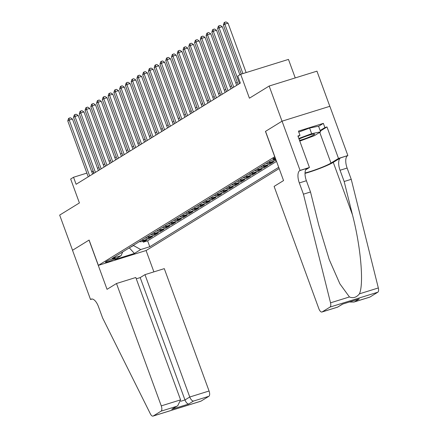 <?xml version="1.0" encoding="UTF-8"?>
<svg xmlns="http://www.w3.org/2000/svg" width="438" height="438" viewBox="0 0 438 438"><rect width="100%" height="100%" fill="white"/><g stroke="black" fill="none" stroke-linecap="round" stroke-linejoin="round"><path stroke-width="0.66" d="M275.168 157.658A4.818 0.482 159.9 0 0 273.339 158.556A4.818 0.482 159.9 0 0 272.951 158.923A4.818 0.482 159.9 0 0 275.464 158.457M295.239 77.915L288.467 59.409L240.67 74.285L237.785 76.059L240.358 83.089L76.113 184.283L73.54 177.253L70.66 179.027L79.409 202.936L59.672 215.096L72.538 250.262L89.111 240.051L98.375 265.368L274.818 156.689M329.819 106.314L316.953 71.159L269.156 86.034L282.023 121.195L265.455 131.405L274.719 156.722M98.375 265.368L146.172 250.498L279.159 168.559M139.415 241.623A6.022 5.376 58.4 0 0 142.032 241.513L146.746 240.046L143.286 242.176L142.941 241.228M141.72 240.199A6.022 5.376 58.4 0 0 144.337 240.095L149.051 238.628L148.706 237.681M149.051 238.628L152.512 236.498L147.792 237.965A6.022 5.376 58.4 0 1 145.175 238.069M150.94 234.522A6.022 5.376 58.4 0 0 153.557 234.412L158.271 232.945L154.817 235.075L154.466 234.127M156.7 230.968A6.022 5.376 58.4 0 0 159.322 230.859L164.036 229.392L160.576 231.527L160.231 230.58M162.465 227.421A6.022 5.376 58.4 0 0 165.082 227.311L169.796 225.844L166.341 227.974L165.997 227.026M168.23 223.867A6.022 5.376 58.4 0 0 170.847 223.758L175.561 222.29L172.101 224.426L171.756 223.479M173.99 220.314A6.022 5.376 58.4 0 0 176.607 220.21L181.327 218.743L177.866 220.872L177.521 219.925M179.755 216.766A6.022 5.376 58.4 0 0 182.372 216.657L187.086 215.189L183.631 217.325L183.281 216.377M185.515 213.213A6.022 5.376 58.4 0 0 188.137 213.109L192.851 211.642L189.391 213.771L189.046 212.824M191.28 209.665A6.022 5.376 58.4 0 0 193.897 209.556L198.611 208.088L195.156 210.224L194.811 209.276M197.045 206.112A6.022 5.376 58.4 0 0 199.662 206.008L204.376 204.541L200.916 206.67L200.571 205.723M202.805 202.564A6.022 5.376 58.4 0 0 205.422 202.455L210.141 200.987L206.681 203.117L206.336 202.175M208.57 199.011A6.022 5.376 58.4 0 0 211.187 198.907L215.901 197.439L212.446 199.569L212.096 198.622M214.33 195.463A6.022 5.376 58.4 0 0 216.952 195.353L221.666 193.886L218.206 196.016L217.861 195.074M220.095 191.91A6.022 5.376 58.4 0 0 222.712 191.806L227.426 190.338L223.971 192.468L223.626 191.521M225.86 188.362A6.022 5.376 58.4 0 0 228.477 188.252L233.191 186.785L229.731 188.915L229.386 187.973M231.62 184.809A6.022 5.376 58.4 0 0 234.237 184.705L238.956 183.237L235.496 185.367L235.151 184.42M237.385 181.261A6.022 5.376 58.4 0 0 240.002 181.151L244.716 179.684L241.261 181.814L240.911 180.872M243.145 177.708A6.022 5.376 58.4 0 0 245.767 177.604L250.481 176.136L247.021 178.266L246.676 177.319M248.91 174.16A6.022 5.376 58.4 0 0 251.527 174.05L256.241 172.583L252.786 174.713L252.441 173.766M254.675 170.606A6.022 5.376 58.4 0 0 257.292 170.502L262.006 169.035L258.546 171.165L258.201 170.218M260.435 167.059A6.022 5.376 58.4 0 0 263.052 166.949L267.771 165.482L264.311 167.612L263.966 166.664M266.2 163.505A6.022 5.376 58.4 0 0 268.817 163.401L273.531 161.934L270.076 164.064L269.726 163.117M276.143 160.324L275.836 160.511L275.491 159.563M113.716 259.384L114.986 258.601A4.665 0.465 159.9 0 0 115.364 258.245A4.665 0.465 159.9 0 0 111.816 259.055A4.665 0.465 159.9 0 0 106.976 261.092L105.711 261.875A4.665 0.465 159.9 0 0 105.334 262.231A4.665 0.465 159.9 0 0 108.881 261.42A4.665 0.465 159.9 0 0 113.716 259.384L113.415 258.551M275.683 159.06L271.117 160.478L112.057 258.475L121.102 255.661L122.711 251.91M129.391 247.793L133.508 245.532L140.735 249.55L149.78 246.736L278.699 167.305M140.735 249.55L134.395 253.454L114.761 259.57L121.102 255.661M143.286 242.176L147.617 240.829L276.537 161.398M272.513 160.045A6.022 5.376 58.4 0 0 274.582 159.848L275.83 159.459M275.836 160.511L271.122 161.978A6.022 5.376 -121.6 0 1 268.505 162.087M270.076 164.064L265.357 165.531A6.022 5.376 -121.6 0 1 262.74 165.635M264.311 167.612L259.597 169.079A6.022 5.376 -121.6 0 1 256.98 169.188M258.546 171.165L253.832 172.632A6.022 5.376 -121.6 0 1 251.215 172.736M252.786 174.713L248.072 176.18A6.022 5.376 -121.6 0 1 245.45 176.29M247.021 178.266L242.307 179.733A6.022 5.376 -121.6 0 1 239.69 179.837M241.261 181.814L236.542 183.281A6.022 5.376 -121.6 0 1 233.925 183.391M235.496 185.367L230.782 186.834A6.022 5.376 -121.6 0 1 228.165 186.938M229.731 188.915L225.017 190.382A6.022 5.376 -121.6 0 1 222.4 190.492M223.971 192.468L219.257 193.935A6.022 5.376 -121.6 0 1 216.635 194.039M218.206 196.016L213.492 197.483A6.022 5.376 -121.6 0 1 210.875 197.593M212.446 199.569L207.727 201.037A6.022 5.376 -121.6 0 1 205.11 201.146M206.681 203.117L201.967 204.584A6.022 5.376 -121.6 0 1 199.35 204.694M200.916 206.67L196.202 208.138A6.022 5.376 -121.6 0 1 193.585 208.247M195.156 210.224L190.442 211.691A6.022 5.376 -121.6 0 1 187.82 211.795M189.391 213.771L184.677 215.239A6.022 5.376 -121.6 0 1 182.06 215.348M183.631 217.325L178.912 218.792A6.022 5.376 -121.6 0 1 176.295 218.896M177.866 220.872L173.152 222.34A6.022 5.376 -121.6 0 1 170.535 222.449M172.101 224.426L167.387 225.893A6.022 5.376 -121.6 0 1 164.77 225.997M166.341 227.974L161.627 229.441A6.022 5.376 -121.6 0 1 159.005 229.55M160.576 231.527L155.862 232.994A6.022 5.376 -121.6 0 1 153.245 233.098M154.817 235.075L150.097 236.542A6.022 5.376 -121.6 0 1 147.48 236.651M240.67 74.285L249.419 98.194L269.156 86.034M93.184 171.055L91.684 171.603M86.872 173.103L73.54 177.253M237.259 82.295L235.874 83.149M231.494 85.843L230.109 86.697M225.734 89.396L224.344 90.25M219.969 92.944L218.584 93.798M214.209 96.497L212.819 97.351M208.444 100.045L207.059 100.899M202.679 103.598L201.294 104.452M196.919 107.146L195.529 108M191.154 110.699L189.769 111.553M185.394 114.247L184.004 115.101M179.629 117.8L178.244 118.654M173.864 121.348L172.479 122.202M168.104 124.901L166.714 125.755M162.339 128.449L160.954 129.303M156.58 132.002L155.189 132.856M150.814 135.55L149.429 136.404M145.049 139.103L143.664 139.957M139.289 142.651L137.899 143.505M133.524 146.204L132.139 147.059M127.765 149.752L126.374 150.606M121.999 153.305L120.614 154.16M116.234 156.853L114.849 157.707M110.475 160.407L109.084 161.261M104.709 163.954L103.324 164.808M98.95 167.508L97.559 168.362M128.575 248.297L129.473 248.017L134.395 253.454M93.727 173.432L92.922 171.22M147.617 240.829L149.78 246.736M92.604 174.121L72.445 119.026L69.215 120.034L89.67 175.934M67.775 120.921L68.509 118.523L69.084 118.167L69.215 120.034L67.775 120.921L88.23 176.821M69.084 118.167L70.376 117.767L72.445 119.026M299.532 140.439A9.784 0.98 159.9 0 0 310.832 136.393A9.784 0.98 159.9 0 0 314.418 134.033A9.784 0.98 159.9 0 0 300.03 138.611A9.784 0.98 159.9 0 0 299.034 139.07M298.782 132.084L309.595 128.044L318.563 126.199L320.621 131.827L314.402 135.66L299.784 141.124M298.815 138.468L311.653 133.667L320.621 131.827M309.595 128.044L311.653 133.667M116.486 283.512L161.266 405.878L180.582 399.867L135.802 277.5L116.486 283.512L107.036 289.332L89.023 240.106L72.511 250.279L90.524 299.504L92.122 299.006M136.278 278.809L140.193 277.593L144.973 274.648L164.288 268.636L209.068 391.003A4.517 1.982 72.7 0 1 208.882 396.286L201.015 401.131A4.517 1.982 72.7 0 1 200.812 401.224L153.015 416.1A4.517 1.982 -107.3 0 1 150.365 413.833L102.596 317.922L98.479 306.671A10.539 4.621 -107.3 0 0 91.318 299.094A10.539 4.621 -107.3 0 0 90.841 299.313L90.524 299.504M208.882 396.286L193.443 401.093L188.663 404.039L171.74 409.306L176.519 406.355L161.085 411.162L153.218 416.007L201.015 401.131M146.078 250.525L153.891 271.872M144.973 274.648L189.753 397.014L209.068 391.003M161.085 411.162A4.517 1.982 -107.3 0 0 161.266 405.878M140.193 277.593L184.967 399.96L189.753 397.014C190.82 399.549 192.052 400.907 193.443 401.093M188.663 404.039C187.267 403.852 186.041 402.495 184.967 399.96L180.784 401.263M171.74 409.306L177.729 405.747L180.582 399.867M176.519 406.355L177.729 405.747M303.435 194.182L310.509 191.981L318.815 225.296L329.206 259.52L339.893 283.851L349.431 296.948C353.165 298.497 356.499 297.462 359.428 293.838C364.038 283.873 360.753 246.561 352.47 214.823L344.164 181.513L340.047 170.256A10.539 4.621 72.7 0 1 340.479 157.926L347.865 155.534L329.852 106.303L282.056 121.178L265.543 131.351L283.556 180.576L274.106 186.402L318.886 308.768A4.517 1.982 -107.3 0 0 321.957 312.015A4.517 1.982 -107.3 0 0 322.16 311.922L330.028 307.076A4.517 1.982 -107.3 0 0 330.531 302.833L303.435 194.182L299.318 182.931A10.539 4.621 72.7 0 1 299.751 170.601L300.068 170.404L282.056 121.178M344.164 181.513L351.238 179.312L347.12 168.055A10.539 4.621 72.7 0 1 347.548 155.725M299.751 170.601L306.824 168.4A10.539 4.621 72.7 0 0 306.392 180.73L310.509 191.981M322.16 311.922L337.594 307.115L342.379 304.169L359.302 298.902L354.517 301.853L369.957 297.046L377.824 292.201L330.028 307.076M359.428 293.838L378.328 287.958L351.238 179.312M300.068 170.404L309.436 167.491L297.906 135.983L299.97 135.342L298.092 136.497M318.596 126.297L323.359 123.363L298.426 131.121L299.97 135.342M323.359 123.363L324.903 127.584L326.972 126.938L338.503 158.446L347.865 155.534M305.029 172.988A16.934 1.697 159.9 0 0 330.98 163.078L338.503 158.446M309.436 167.491L305.68 169.802M305.018 173.377A19.606 1.966 159.9 0 0 333.274 162.367L340.479 157.926M378.328 287.958A4.517 1.982 72.7 0 1 377.824 292.201M369.957 297.046A4.517 1.982 72.7 0 1 369.754 297.139L353.888 302.078L349.458 301.996M326.972 126.938L320.331 131.033M320.14 130.519L324.903 127.584M337.594 307.115L342.719 304.092M342.379 304.169L359.302 298.902M354.517 301.853L353.888 302.078M98.369 170.574L78.21 115.479L74.98 116.481L95.435 172.38M73.535 117.368L74.268 114.975L74.843 114.619L74.98 116.481L73.535 117.368L93.995 173.267M74.843 114.619L76.135 114.214L78.21 115.479M104.134 167.02L83.97 111.925L80.74 112.933L101.194 168.833M79.3 113.82L80.034 111.422L80.608 111.066L80.74 112.933L79.3 113.82L99.754 169.72M80.608 111.066L81.901 110.666L83.97 111.925M109.894 163.473L89.735 108.378L86.505 109.38L106.96 165.279M85.065 110.266L85.793 107.874L86.374 107.518L86.505 109.38L85.065 110.266L105.52 166.166M86.374 107.518L87.666 107.113L89.735 108.378M115.659 159.919L95.495 104.824L92.265 105.832L112.725 161.726M90.825 106.719L91.558 104.321L92.133 103.965L92.265 105.832L90.825 106.719L111.285 162.618M92.133 103.965L93.425 103.565L95.495 104.824M121.419 156.371L101.26 101.277L98.03 102.278L118.484 158.178M96.59 103.165L97.324 100.773L97.898 100.417L98.03 102.278L96.59 103.165L117.045 159.065M97.898 100.417L99.191 100.012L101.26 101.277M127.184 152.818L107.02 97.723L103.795 98.731L124.25 154.625M102.35 99.618L103.083 97.22L103.658 96.864L103.795 98.731L102.35 99.618L122.81 155.517M103.658 96.864L104.95 96.464L107.02 97.723M132.949 149.27L112.785 94.175L109.555 95.177L130.009 151.077M108.115 96.064L108.848 93.672L109.423 93.316L109.555 95.177L108.115 96.064L128.569 151.964M109.423 93.316L110.715 92.911L112.785 94.175M138.709 145.717L118.55 90.622L115.32 91.63L135.775 147.524M113.88 92.517L114.608 90.118L115.189 89.763L115.32 91.63L113.88 92.517L134.335 148.416M115.189 89.763L116.481 89.363L118.55 90.622M144.474 142.169L124.31 87.074L121.08 88.076L141.54 143.976M119.64 88.963L120.373 86.571L120.948 86.215L121.08 88.076L119.64 88.963L140.1 144.863M120.948 86.215L122.24 85.81L124.31 87.074M150.234 138.616L130.075 83.521L126.845 84.529L147.299 140.423M125.405 85.415L126.139 83.017L126.713 82.662L126.845 84.529L125.405 85.415L145.859 141.315M126.713 82.662L128.006 82.262L130.075 83.521M155.999 135.068L135.835 79.968L132.61 80.975L153.065 136.875M131.165 81.862L131.898 79.47L132.473 79.114L132.61 80.975L131.165 81.862L151.625 137.762M132.473 79.114L133.765 78.709L135.835 79.968M161.764 131.515L141.6 76.42L138.37 77.427L158.824 133.322M136.93 78.314L137.663 75.916L138.238 75.56L138.37 77.427L136.93 78.314L157.384 134.214M138.238 75.56L139.53 75.161L141.6 76.42M167.524 127.967L147.365 72.867L144.135 73.874L164.589 129.774M142.695 74.761L143.423 72.363L144.003 72.013L144.135 73.874L142.695 74.761L163.15 130.661M144.003 72.013L145.296 71.608L147.365 72.867M173.289 124.414L153.125 69.319L149.895 70.326L170.355 126.221M148.455 71.213L149.188 68.815L149.763 68.459L149.895 70.326L148.455 71.213L168.915 127.108M149.763 68.459L151.055 68.06L153.125 69.319M179.049 120.861L158.89 65.766L155.66 66.773L176.114 122.673M154.22 67.66L154.953 65.262L155.528 64.912L155.66 66.773L154.22 67.66L174.674 123.56M155.528 64.912L156.82 64.506L158.89 65.766M184.814 117.313L164.65 62.218L161.425 63.22L181.879 119.12M159.98 64.112L160.713 61.714L161.288 61.358L161.425 63.22L159.98 64.112L180.44 120.007M161.288 61.358L162.58 60.959L164.65 62.218M190.579 113.76L170.415 58.665L167.185 59.672L187.639 115.572M165.745 60.559L166.478 58.161L167.053 57.811L167.185 59.672L165.745 60.559L186.199 116.459M167.053 57.811L168.345 57.405L170.415 58.665M196.339 110.212L176.18 55.117L172.95 56.119L193.404 112.018M171.51 57.011L172.238 54.613L172.818 54.257L172.95 56.119L171.51 57.011L191.964 112.905M172.818 54.257L174.11 53.858L176.18 55.117M202.104 106.658L181.94 51.564L178.709 52.571L199.17 108.471M177.27 53.458L178.003 51.06L178.578 50.709L178.709 52.571L177.27 53.458L197.73 109.358M178.578 50.709L179.87 50.304L181.94 51.564M207.864 103.111L187.705 48.016L184.475 49.018L204.929 104.917M183.035 49.91L183.768 47.512L184.343 47.156L184.475 49.018L183.035 49.91L203.489 105.804M184.343 47.156L185.635 46.757L187.705 48.016M213.629 99.557L193.465 44.462L190.24 45.47L210.694 101.37M188.794 46.357L189.528 43.959L190.103 43.608L190.24 45.47L188.794 46.357L209.254 102.257M190.103 43.608L191.395 43.203L193.465 44.462M219.394 96.01L199.23 40.915L196 41.917L216.454 97.816M194.56 42.809L195.293 40.411L195.868 40.055L196 41.917L194.56 42.809L215.014 98.703M195.868 40.055L197.16 39.655L199.23 40.915M225.154 92.456L204.995 37.361L201.765 38.369L222.219 94.269M200.325 39.256L201.053 36.858L201.633 36.502L201.765 38.369L200.325 39.256L220.779 95.156M201.633 36.502L202.925 36.102L204.995 37.361M230.919 88.909L210.755 33.814L207.524 34.816L227.984 90.715M206.084 35.702L206.818 33.31L207.393 32.954L207.524 34.816L206.084 35.702L226.545 91.602M207.393 32.954L208.685 32.554L210.755 33.814M236.679 85.355L216.52 30.26L213.29 31.268L233.744 87.167M211.85 32.155L212.583 29.757L213.158 29.401L213.29 31.268L211.85 32.155L232.304 88.054M213.158 29.401L214.45 29.001L216.52 30.26M239.871 74.772L222.28 26.713L219.055 27.714L239.509 83.614M217.609 28.601L218.343 26.209L218.918 25.853L219.055 27.714L217.609 28.601L238.069 84.501M218.918 25.853L220.21 25.453L222.28 26.713M246.129 72.582L228.045 23.159L224.814 24.167L242.904 73.589M223.375 25.054L224.108 22.656L224.683 22.3L224.814 24.167L223.375 25.054L241.316 74.082M224.683 22.3L225.975 21.9L228.045 23.159M144.337 240.095L142.032 241.513M275.716 159.147L274.582 159.848M271.122 161.978L268.817 163.401M265.357 165.531L263.052 166.949M259.597 169.079L257.292 170.502M253.832 172.632L251.527 174.05M248.072 176.18L245.767 177.604M242.307 179.733L240.002 181.151M236.542 183.281L234.237 184.705M230.782 186.834L228.477 188.252M225.017 190.382L222.712 191.806M219.257 193.935L216.952 195.353M213.492 197.483L211.187 198.907M207.727 201.037L205.422 202.455M201.967 204.584L199.662 206.008M196.202 208.138L193.897 209.556M190.442 211.691L188.137 213.109M184.677 215.239L182.372 216.657M178.912 218.792L176.607 220.21M173.152 222.34L170.847 223.758M167.387 225.893L165.082 227.311M161.627 229.441L159.322 230.859M155.862 232.994L153.557 234.412M150.097 236.542L147.792 237.965M114.844 258.212L114.986 258.601M91.827 299.006L90.841 299.313M340.047 170.256L347.12 168.055M306.392 180.73L299.318 182.931M330.531 302.833L349.431 296.948M352.47 214.823L333.274 162.367M319.74 132.369L330.98 163.078M321.957 312.015L337.824 307.076"/></g></svg>
